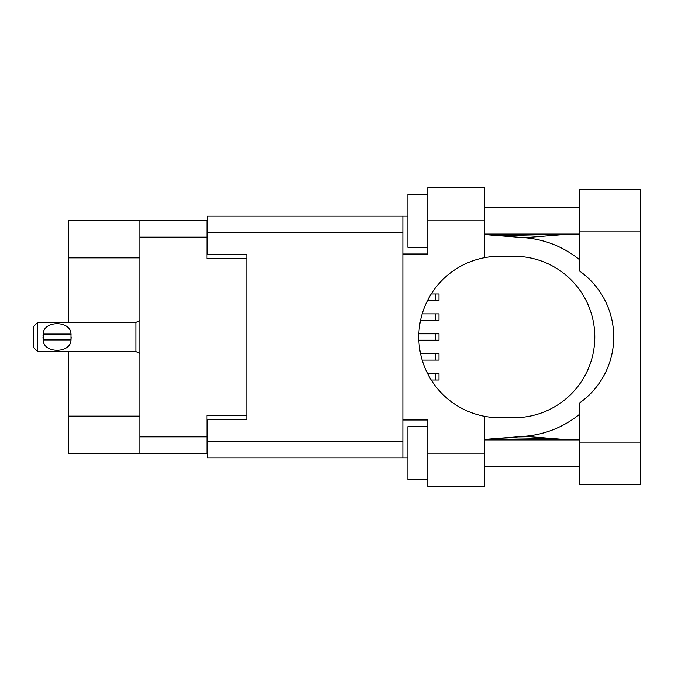 <?xml version="1.0" encoding="UTF-8"?>
<svg xmlns="http://www.w3.org/2000/svg" width="674" height="674" viewBox="0 0 674 674"><rect width="100%" height="100%" fill="white"/><g stroke="black" fill="none" stroke-linecap="round" stroke-linejoin="round"><path stroke-width="1.01" d="M139.931 257.856L68.495 257.856L68.495 220.676L206.859 220.676L206.859 258.386L246.962 258.386L246.962 254.671L246.962 419.329L207.129 419.329L207.129 441.377L402.867 441.377M246.962 419.329L246.962 415.614L206.859 415.614L206.859 453.324L68.495 453.324L68.495 416.144L139.931 416.144M68.495 257.856L68.495 322.391M68.495 351.609L68.495 416.144M139.931 453.324L139.931 220.676M579.219 442.97L579.219 403.204A80.737 80.737 0 0 0 579.219 270.796L579.219 189.596L640.3 189.596L640.3 484.404L579.219 484.404L579.219 442.97L640.3 442.97M579.219 207.525L484.404 207.525M579.219 234.089L484.404 234.089M579.219 439.911L484.404 439.911M579.219 466.475L484.404 466.475M427.83 479.753L407.913 479.753L407.913 426.634L427.83 426.634M427.83 247.366L407.913 247.366L407.913 194.247L427.83 194.247M484.404 453.198L484.404 486.392L427.83 486.392L427.83 453.198L484.404 453.198L484.404 416.305A80.737 80.737 0 0 1 484.404 257.695L484.404 220.802L427.83 220.802L427.83 254.005L402.867 254.005L402.867 457.84L207.129 457.84L207.129 441.377M402.867 419.995L427.83 419.995L427.83 453.198M427.83 220.802L427.83 187.608L484.404 187.608L484.404 220.802M407.913 457.84L402.867 457.84M246.962 254.671L207.129 254.671L207.129 216.16L402.867 216.16L402.867 254.005M407.913 216.16L402.867 216.16M484.404 257.695A80.737 80.737 0 0 1 499.535 256.263L514.068 256.263A80.737 80.737 0 0 1 594.805 337A80.737 80.737 0 0 1 514.068 417.737L499.535 417.737A80.737 80.737 0 0 1 484.404 416.305M569.699 439.911L524.541 436.289L484.404 439.448M524.541 436.289A99.592 99.592 0 0 0 579.219 414.552M579.219 259.448A99.592 99.592 0 0 0 524.541 237.711L484.404 234.552M569.699 234.089L524.541 237.711M427.602 373.649L438.985 373.649L438.985 380.026L431.217 380.026M422.177 313.89L438.985 313.89L438.985 320.268L420.551 320.268M418.866 333.815L438.985 333.815L438.985 340.185L418.866 340.185M431.217 293.974L438.985 293.974L438.985 300.351L427.602 300.351M420.551 353.732L438.985 353.732L438.985 360.11L422.177 360.11M37.685 322.391L33.7 326.376L33.7 347.624L37.685 351.609L37.685 322.391L135.954 322.391L139.931 320.597M43.035 335.66L43.178 334.077C43.296 320.276 70.905 320.243 71.023 334.077L71.107 334.852M42.993 337L43.178 339.923L43.178 334.077L71.023 334.077L71.023 339.923C70.913 353.732 43.271 353.74 43.178 339.923L71.023 339.923L71.2 337M139.931 436.862L206.859 436.862M206.859 237.138L139.931 237.138M402.867 232.623L207.129 232.623M579.219 231.03L640.3 231.03M435.53 373.649L435.53 380.026M435.53 313.89L435.53 320.268M435.53 333.815L435.53 340.185M435.53 293.974L435.53 300.351M435.53 353.732L435.53 360.11M139.931 353.403L135.954 351.609L135.954 322.391M499.122 235.715L567.651 234.089M567.643 439.911L537.102 438.243L509.839 437.814L499.122 438.285M135.954 351.609L37.685 351.609"/></g></svg>
